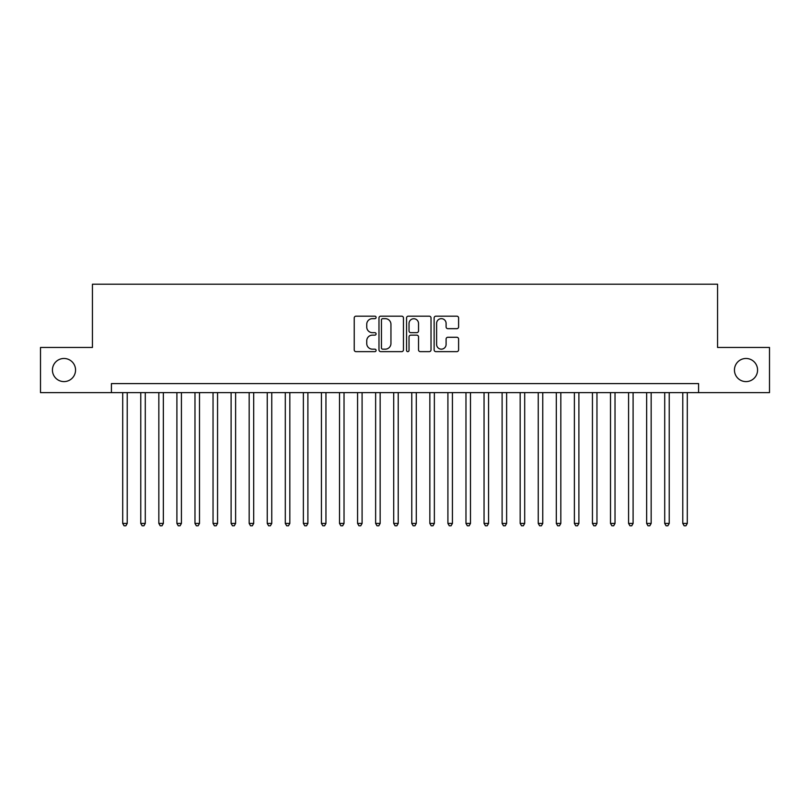 <?xml version="1.0" encoding="UTF-8"?>
<svg xmlns="http://www.w3.org/2000/svg" width="810" height="810" viewBox="0 0 810 810"><rect width="100%" height="100%" fill="white"/><g stroke="black" fill="none" stroke-linecap="round" stroke-linejoin="round"><path stroke-width="1.21" d="M376.093 317.419A1.245 1.245 0 0 0 374.848 316.173L356.005 316.173A1.772 1.772 0 0 0 354.233 317.945L354.233 349.869A1.772 1.772 0 0 0 356.005 351.641L374.848 351.641A1.245 1.245 0 0 0 376.093 350.396A1.245 1.245 0 0 0 374.848 349.161L372.418 349.161A5.67 5.67 0 0 1 366.738 343.481L366.738 340.828A5.67 5.67 0 0 1 372.418 335.148L374.848 335.148A1.245 1.245 0 0 0 376.093 333.902A1.245 1.245 0 0 0 374.848 332.667L372.418 332.667A5.67 5.67 0 0 1 366.738 326.987L366.738 324.334A5.67 5.67 0 0 1 372.418 318.654L374.848 318.654A1.245 1.245 0 0 0 376.093 317.419M734.447 370.038A11.563 11.563 0 0 0 746.01 381.601A11.563 11.563 0 0 0 757.573 370.038A11.563 11.563 0 0 0 746.01 358.476A11.563 11.563 0 0 0 734.447 370.038M52.427 370.038A11.563 11.563 0 0 0 63.99 381.601A11.563 11.563 0 0 0 75.553 370.038A11.563 11.563 0 0 0 63.99 358.476A11.563 11.563 0 0 0 52.427 370.038M456.83 328.678A1.772 1.772 0 0 0 458.602 326.906L458.602 317.945A1.772 1.772 0 0 0 456.83 316.173L435.901 316.173A1.772 1.772 0 0 0 434.13 317.945L434.13 349.869A1.772 1.772 0 0 0 435.901 351.641L456.83 351.641A1.772 1.772 0 0 0 458.602 349.869L458.602 339.046A1.772 1.772 0 0 0 456.83 337.274L447.869 337.274A1.772 1.772 0 0 0 446.097 339.046L446.097 344.412A4.749 4.749 0 0 1 441.359 349.161A4.749 4.749 0 0 1 436.61 344.412L436.61 323.403A4.749 4.749 0 0 1 441.359 318.654A4.749 4.749 0 0 1 446.097 323.403L446.097 326.906A1.772 1.772 0 0 0 447.869 328.678L456.83 328.678M111.415 392.627L40.5 392.627L40.5 347.46L92.441 347.46L92.441 284.219L717.559 284.219L717.559 347.46L769.5 347.46L769.5 392.627L698.585 392.627L698.585 383.596L111.415 383.596L111.415 392.627L698.585 392.627M403.451 317.945A1.772 1.772 0 0 0 401.679 316.173L380.751 316.173A1.772 1.772 0 0 0 378.979 317.945L378.979 349.869A1.772 1.772 0 0 0 380.751 351.641L401.679 351.641A1.772 1.772 0 0 0 403.451 349.869L403.451 317.945M408.321 316.173L429.249 316.173A1.772 1.772 0 0 1 431.021 317.945L431.021 349.869A1.772 1.772 0 0 1 429.249 351.641L420.299 351.641A1.772 1.772 0 0 1 418.527 349.869L418.527 336.919A1.772 1.772 0 0 0 416.745 335.148L410.812 335.148A1.772 1.772 0 0 0 409.03 336.919L409.03 350.396A1.245 1.245 0 0 1 407.794 351.641A1.245 1.245 0 0 1 406.549 350.396L406.549 317.945A1.772 1.772 0 0 1 408.321 316.173M382.695 318.654A1.245 1.245 0 0 0 381.459 319.899L381.459 347.915A1.245 1.245 0 0 0 382.695 349.161L385.266 349.161A5.67 5.67 0 0 0 390.947 343.481L390.947 324.334A5.67 5.67 0 0 0 385.266 318.654L382.695 318.654M418.527 323.484A4.749 4.749 0 0 0 413.778 318.745A4.749 4.749 0 0 0 409.03 323.484L409.03 330.895A1.772 1.772 0 0 0 410.812 332.667L416.745 332.667A1.772 1.772 0 0 0 418.527 330.895L418.527 323.484M122.705 392.627L122.705 523.432L127.221 523.432L127.221 392.627M127.221 523.432L125.864 525.781L124.062 525.781L122.705 523.432M140.768 392.627L140.768 523.432L145.284 523.432L145.284 392.627M145.284 523.432L143.937 525.781L142.125 525.781L140.768 523.432M158.841 392.627L158.841 523.432L163.357 523.432L163.357 392.627M163.357 523.432L162 525.781L160.198 525.781L158.841 523.432M176.904 392.627L176.904 523.432L181.42 523.432L181.42 392.627M181.42 523.432L180.063 525.781L178.261 525.781L176.904 523.432M194.977 392.627L194.977 523.432L199.493 523.432L199.493 392.627M199.493 523.432L198.136 525.781L196.324 525.781L194.977 523.432M213.04 392.627L213.04 523.432L217.556 523.432L217.556 392.627M217.556 523.432L216.199 525.781L214.397 525.781L213.04 523.432M231.103 392.627L231.103 523.432L235.619 523.432L235.619 392.627M235.619 523.432L234.272 525.781L232.46 525.781L231.103 523.432M249.176 392.627L249.176 523.432L253.692 523.432L253.692 392.627M253.692 523.432L252.335 525.781L250.523 525.781L249.176 523.432M267.239 392.627L267.239 523.432L271.755 523.432L271.755 392.627M271.755 523.432L270.398 525.781L268.596 525.781L267.239 523.432M285.302 392.627L285.302 523.432L289.828 523.432L289.828 392.627M289.828 523.432L288.471 525.781L286.659 525.781L285.302 523.432M303.375 392.627L303.375 523.432L307.891 523.432L307.891 392.627M307.891 523.432L306.534 525.781L304.732 525.781L303.375 523.432M321.438 392.627L321.438 523.432L325.954 523.432L325.954 392.627M325.954 523.432L324.597 525.781L322.795 525.781L321.438 523.432M339.511 392.627L339.511 523.432L344.027 523.432L344.027 392.627M344.027 523.432L342.671 525.781L340.858 525.781L339.511 523.432M357.575 392.627L357.575 523.432L362.09 523.432L362.09 392.627M362.09 523.432L360.733 525.781L358.931 525.781L357.575 523.432M375.637 392.627L375.637 523.432L380.153 523.432L380.153 392.627M380.153 523.432L378.807 525.781L376.994 525.781L375.637 523.432M393.711 392.627L393.711 523.432L398.226 523.432L398.226 392.627M398.226 523.432L396.87 525.781L395.067 525.781L393.711 523.432M411.774 392.627L411.774 523.432L416.289 523.432L416.289 392.627M416.289 523.432L414.933 525.781L413.13 525.781L411.774 523.432M429.847 392.627L429.847 523.432L434.362 523.432L434.362 392.627M434.362 523.432L433.006 525.781L431.193 525.781L429.847 523.432M447.91 392.627L447.91 523.432L452.425 523.432L452.425 392.627M452.425 523.432L451.069 525.781L449.267 525.781L447.91 523.432M465.973 392.627L465.973 523.432L470.488 523.432L470.488 392.627M470.488 523.432L469.142 525.781L467.329 525.781L465.973 523.432M484.046 392.627L484.046 523.432L488.562 523.432L488.562 392.627M488.562 523.432L487.205 525.781L485.403 525.781L484.046 523.432M502.109 392.627L502.109 523.432L506.625 523.432L506.625 392.627M506.625 523.432L505.268 525.781L503.466 525.781L502.109 523.432M520.172 392.627L520.172 523.432L524.698 523.432L524.698 392.627M524.698 523.432L523.341 525.781L521.529 525.781L520.172 523.432M538.245 392.627L538.245 523.432L542.761 523.432L542.761 392.627M542.761 523.432L541.404 525.781L539.602 525.781L538.245 523.432M556.308 392.627L556.308 523.432L560.824 523.432L560.824 392.627M560.824 523.432L559.477 525.781L557.665 525.781L556.308 523.432M574.381 392.627L574.381 523.432L578.897 523.432L578.897 392.627M578.897 523.432L577.54 525.781L575.728 525.781L574.381 523.432M592.444 392.627L592.444 523.432L596.96 523.432L596.96 392.627M596.96 523.432L595.603 525.781L593.801 525.781L592.444 523.432M610.507 392.627L610.507 523.432L615.023 523.432L615.023 392.627M615.023 523.432L613.676 525.781L611.864 525.781L610.507 523.432M628.58 392.627L628.58 523.432L633.096 523.432L633.096 392.627M633.096 523.432L631.739 525.781L629.937 525.781L628.58 523.432M646.643 392.627L646.643 523.432L651.159 523.432L651.159 392.627M651.159 523.432L649.802 525.781L648 525.781L646.643 523.432M664.716 392.627L664.716 523.432L669.232 523.432L669.232 392.627M669.232 523.432L667.875 525.781L666.063 525.781L664.716 523.432M682.779 392.627L682.779 523.432L687.295 523.432L687.295 392.627M687.295 523.432L685.938 525.781L684.136 525.781L682.779 523.432"/></g></svg>
